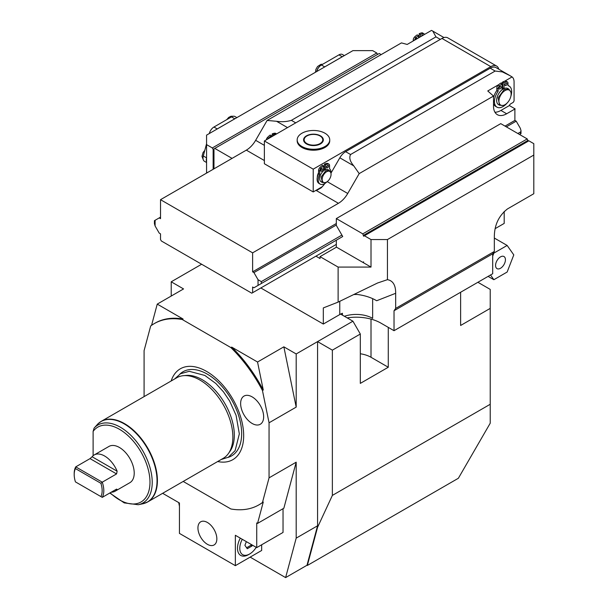 <?xml version="1.0" encoding="UTF-8"?>
<svg xmlns="http://www.w3.org/2000/svg" width="608" height="608" viewBox="0 0 608 608"><rect width="100%" height="100%" fill="white"/><g stroke="black" fill="none" stroke-linecap="round" stroke-linejoin="round"><path stroke-width="0.91" d="M183.487 375.676L186.2 375.425A45.326 26.167 60 0 1 218.272 393.9A45.326 26.167 60 0 1 234.323 435.229A45.326 26.167 60 0 1 230.006 451.288L228.433 453.515A46.512 26.851 -120 0 0 232.864 437.038A46.512 26.851 -120 0 0 199.971 380.076A46.512 26.851 -120 0 0 183.487 375.676A46.512 26.851 -120 0 0 176.723 377.773L101.27 421.329A46.512 26.851 60 0 1 124.526 423.632A46.512 26.851 60 0 1 154.911 464.618A46.512 26.851 60 0 1 147.782 501.889A46.512 26.851 60 0 1 145.327 503.029M93.108 455.719L93.108 431.422L94.088 428.123A45.007 25.984 60 0 1 142.933 451.06A45.007 25.984 60 0 1 138.229 504.731L142.591 503.842L147.782 501.889L223.227 458.326A46.512 26.851 -120 0 0 228.433 453.515M142.591 503.842A46.444 26.813 -120 0 0 147.949 449.342A46.444 26.813 -120 0 0 97.873 423.92L94.088 428.123M111.196 492.206A20.93 12.084 -120 0 0 115.087 491.226L129.884 482.684A20.93 12.084 -120 0 0 133.091 465.91A20.93 12.084 -120 0 0 119.419 447.465A20.93 12.084 -120 0 0 108.954 446.432L94.156 454.974A20.93 12.084 -120 0 0 92.104 456.76L117.139 471.215A20.93 12.084 -120 0 0 104.622 456.015A20.93 12.084 -120 0 0 94.156 454.974M75.742 482.06L75.438 481.886A19.768 11.415 60 0 1 74.199 474.529L74.199 473.579A20.93 12.084 60 0 1 75.742 466.868L90.045 458.614L92.104 456.76M117.139 471.215L116.561 473.921L102.258 482.182A20.93 12.084 60 0 1 102.258 497.367L116.561 489.113L117.139 489.44A20.93 12.084 -120 0 1 115.087 491.226M75.438 481.886L102.258 497.367M100.913 483.307L75.438 468.593L75.742 466.868L102.258 482.182L100.913 483.307A19.768 11.415 60 0 1 100.913 496.592M74.199 474.529A19.768 11.415 60 0 1 75.438 468.593M171.167 380.973A52.47 30.294 60 0 1 212.192 375.136A52.47 30.294 60 0 1 243.671 435.662A52.47 30.294 60 0 1 217.679 461.533M183.198 481.445L230.888 508.98A104.644 60.42 60 0 0 258.894 504.868A104.644 60.42 60 0 0 262.451 502.52L269.055 477.85L269.055 422.788L262.451 390.488L263.272 390.009L257.541 362.018L231.716 347.107L230.888 347.586L182.248 319.504L183.076 319.025L157.244 304.114L151.559 325.333M182.248 319.504A104.644 60.42 60 0 0 154.25 323.616A104.644 60.42 60 0 0 150.693 325.964L144.088 350.634L144.088 396.614M230.888 347.586A104.644 60.42 60 0 1 262.451 390.488M252.138 423.464A16.279 9.401 60 0 1 241.505 409.116A16.279 9.401 60 0 1 244.006 396.074A16.279 9.401 60 0 1 252.138 396.88A16.279 9.401 60 0 1 262.778 411.221A16.279 9.401 60 0 1 260.277 424.27A16.279 9.401 60 0 1 252.138 423.464M283.852 346.834L296.187 353.955L296.187 407.117L283.852 346.834L257.541 362.018M296.187 407.117L269.055 422.788M171.22 296.05L171.22 281.8L201.636 264.237M340.609 314.093L352.921 321.199L360.316 334.02L360.316 383.39L388.276 367.247L371.009 357.276L371.009 319.101M296.187 353.955L352.921 321.199M171.22 281.8L183.555 288.929L157.244 304.114M178.706 502.588L179.436 506.16M283.032 508.698L283.032 532.441L256.728 547.626L235.349 535.283L235.349 565.668L261.66 550.476L261.66 544.783M256.728 547.626L256.728 522.948L257.541 523.42L283.852 508.227L296.187 462.186L296.187 538.133L317.566 525.791L317.566 341.612L332.363 350.155L360.316 334.02M250.146 557.126L285.616 577.6L296.187 538.133M235.349 565.668L179.436 533.391L179.436 503.006L162.64 493.308M258.894 504.868L259.715 504.397A104.644 60.42 -120 0 0 263.272 502.041L257.541 523.42M207.396 544.304A13.368 7.722 60 0 1 198.656 532.524A13.368 7.722 60 0 1 200.708 521.808A13.368 7.722 60 0 1 207.396 522.47A13.368 7.722 60 0 1 216.129 534.257A13.368 7.722 60 0 1 214.077 544.966A13.368 7.722 60 0 1 207.396 544.304M242.28 539.288A13.954 8.056 120 0 0 240.654 552.459A13.954 8.056 120 0 0 249.652 553.987L248.505 554.656A15.58 8.998 -60 0 1 238.442 552.923A15.58 8.998 -60 0 1 240.312 538.156M248.505 554.656L249.652 553.987A13.954 8.056 120 0 0 256.204 547.329M246.346 541.637L244.91 545.338L247.281 548.712L252.024 545.976L252.366 545.11M252.024 545.976L250.876 545.308L251.21 544.449M246.612 547.77L250.876 545.308M262.451 502.52L263.272 502.041M296.187 462.186L269.055 477.85M285.616 577.6L306.994 565.258L317.566 525.791L317.566 527.303L332.363 495.414L332.363 350.155M477.888 282.279L490.223 289.4L490.223 308.385L460.628 325.478L460.628 292.243M388.276 327.37L388.276 367.247M317.566 527.303L307.344 565.463L458.371 478.26L490.223 423.206L490.223 308.385M490.223 404.274L332.363 495.414M360.316 353.765A23.256 13.429 180 0 1 371.009 357.276M394.03 310.756L492.693 253.794L494.334 251.454L395.671 308.416L394.03 310.756L394.03 330.699L380.874 323.099A34.884 20.14 0 0 0 347.183 317.885M342.418 315.142L342.418 313.242A23.256 13.429 0 0 0 339.766 314.556L323.319 324.049L260.832 287.972M323.319 324.049L323.319 307.914L338.124 302.115L338.124 267.087L320.036 256.644L320.036 258.544L315.924 256.166M207.396 172.626L206.568 172.148L206.568 135.128L216.684 129.284A6.977 4.028 -60 0 1 217.238 128.934L213.948 127.034A6.977 4.028 -60 0 0 209.312 133.456L209.281 133.555M206.568 172.148L206.568 173.098M206.568 161.72A6.977 4.028 -60 0 1 206.568 157.966M206.568 162.518L204.455 161.295A6.977 4.028 -60 0 1 203.308 155.982L206.568 143.731M213.15 169.305L213.15 149.363L212.329 147.942L376.762 53.002L372.651 50.631L352.921 50.631L342.806 56.468A6.977 4.028 -60 0 0 342.258 56.749L324.687 66.895A6.977 4.028 -60 0 0 324.14 67.245L216.684 129.284M316.738 71.516A6.977 4.028 -60 0 1 321.404 64.995L338.968 54.857A6.977 4.028 -60 0 1 342.456 54.507L344.326 55.594M504.199 211.44L504.199 223.417L495.239 228.593M492.693 253.794L492.693 273.737L394.03 330.699M494.334 251.454L494.334 236.337C494.517 224.77 498.902 215.627 507.49 208.916L533.801 193.724L533.801 155.063L387.448 239.552L387.448 279.665C392.981 280.653 395.724 285.205 395.671 293.299L395.671 308.416M381.17 54.598L379.232 53.481L213.97 148.892L213.97 168.826M376.762 53.002L377.583 54.431M533.801 155.063L533.801 143.67L528.869 140.82L363.607 236.231L362.786 233.86L336.315 218.576L500.749 123.637L527.22 138.92L528.048 141.292M232.058 158.384L214.791 148.413M206.568 144.62L212.329 147.942M213.15 149.363L213.97 148.892M324.14 67.245L342.806 56.468M235.349 118.507A6.977 4.028 -60 0 0 234.802 118.788L231.511 116.888A6.977 4.028 -60 0 1 235 116.546L236.877 117.625M231.511 116.888L213.948 127.034M234.802 118.788L217.238 128.934M160.527 217.147L155.101 220.286L155.101 225.978L154.424 223.691L154.424 220.674L155.101 220.286M155.101 225.978L159.212 233.1L160.527 233.86L160.527 239.552L161.348 240.981L251.788 293.193L252.616 292.722L252.616 287.022L253.931 287.782L258.043 285.41L258.043 279.71L253.931 272.589L252.616 271.837L252.616 252.844L160.527 199.682L160.527 218.667L159.212 217.907M267.117 120.445L401.432 42.902L407.185 44.445L431.505 30.4L432.79 31.099L435.959 36.868L291.376 120.338C286.733 121.744 281.8 122.064 276.572 121.288L267.117 120.445L255.641 140.319L264.374 145.358M264.374 160.542L246.339 150.138A18.605 10.739 120 0 0 255.641 140.319M246.339 150.138L160.527 199.682M441.963 38.433A11.628 6.711 -60 0 1 447.777 37.856L496.614 66.052A11.628 6.711 120 0 0 490.8 66.629L313.211 169.161L264.374 140.965L441.963 38.433L490.8 66.629M322.248 186.724L313.211 191.946L264.374 163.75L264.374 140.965M313.211 191.946L313.211 169.161M498.773 69.198A11.628 6.711 120 0 0 496.614 66.052M323.654 168.112A6.977 4.028 -60 0 1 324.474 168.013M317.323 177.247A6.977 4.028 -60 0 1 318.554 172.748M320.978 169.617A6.977 4.028 -60 0 1 321.45 169.229M297.175 139.87L297.175 140.82A16.279 9.401 0 0 0 301.948 147.463A16.279 9.401 0 0 0 319.686 149.5A16.279 9.401 0 0 0 329.734 140.82L329.734 139.87A16.279 9.401 180 0 1 319.686 148.557A16.279 9.401 180 0 1 301.948 146.513A16.279 9.401 0 0 1 297.175 139.87A16.279 9.401 0 0 1 307.222 131.191A16.279 9.401 0 0 1 324.968 133.228A16.279 9.401 180 0 1 329.734 139.87M519.498 134.459L520.995 133.593L520.319 133.988L520.995 130.583L520.319 128.288L516.207 121.167L514.892 120.407L505.028 126.107M504.594 81.244L512.08 76.92A11.628 6.711 -60 0 1 514.072 81.958L514.072 100.951L513.243 102.372L510.781 103.793A2.326 1.345 120 0 0 509.352 105.564L515.113 108.893A2.326 1.345 -60 0 0 514.892 109.964L514.892 120.407M515.113 108.893L506.669 113.764A18.605 10.739 120 0 1 497.367 114.684A18.605 10.739 120 0 1 493.514 106.172L493.514 96.064L359.199 173.607L347.73 193.481A18.605 10.739 -60 0 1 338.428 203.3L252.616 252.844M324.839 183.517A18.605 10.739 120 0 1 321.161 187.826L316.396 190.578L338.428 203.3M490.223 68.195A11.628 6.711 -60 0 1 496.037 67.617L509.96 75.65L502.383 71.911L495.155 71.045L350.573 154.516C348.939 157.662 350.003 161.439 353.742 165.847L339.826 157.806A11.628 6.711 -60 0 1 345.64 151.673L490.223 68.195L495.155 71.045M339.826 157.806L331.01 173.075M494.942 112.237A18.605 10.739 120 0 0 500.916 110.443L509.352 105.564M502.725 82.323L501.068 83.281M498.879 84.542L487.76 90.964L493.514 96.064M502.725 86.906A9.302 5.373 120 0 0 502.064 87.111M336.315 223.508L252.616 271.837M516.207 121.167L506.342 126.867M336.315 225.028L253.931 272.589M338.124 267.087L371.009 267.087L362.786 262.337L363.607 261.866A1.163 0.669 60 0 1 363.371 262.398A1.163 0.669 60 0 1 362.786 262.337L336.315 247.053L336.315 240.221L342.722 236.52L336.315 225.408L336.315 218.576M341.901 235.091L261.326 281.61L258.043 279.71M520.319 132.088L517.849 133.509M364.428 235.76L371.009 239.552L387.448 239.552M371.009 267.087L371.009 239.552M363.607 261.866L362.786 262.337M320.036 256.644L336.475 247.152M338.124 302.115L377.583 282.994L387.448 279.665M395.671 293.299L376.671 300.74C371.275 297.54 364.861 295.458 357.436 294.5A23.256 13.429 0 0 0 353.712 294.561M372.651 298.68L372.651 318.356A23.256 13.429 0 0 0 344.402 316.282M357.436 294.5L354.259 294.295M528.048 140.349L363.607 235.281M527.22 138.92L362.786 233.86M341.901 236.991L258.043 285.41M252.616 292.722L336.315 244.393M359.199 173.607L353.742 165.847M512.08 76.92L509.96 75.65M510.887 96.186A12.168 7.022 120 0 0 509.132 86.07A12.168 7.022 120 0 0 507.984 85.622L507.984 83.212A2.789 1.611 120 0 0 507.406 81.936L506.092 81.176A2.789 1.611 120 0 0 505.309 81.069A16.226 9.371 120 0 0 502.725 81.958L502.725 87.643A9.302 5.373 120 0 0 502.064 87.947M502.725 87.643L503.819 88.669M502.922 88.145A8.603 4.97 120 0 0 502.064 88.517M502.725 81.958L504.04 82.711L504.04 88.57M502.064 89.764L502.064 83.851L500.749 83.091A16.226 9.371 120 0 0 498.157 85.196A2.789 1.611 120 0 0 496.804 88.145L496.804 90.562A12.168 7.022 120 0 0 493.514 97.668M493.514 103.535A12.168 7.022 120 0 0 495.649 106.392L496.964 107.152A12.168 7.022 120 0 0 507.049 103.102M499.662 86.982A1.398 0.806 -60 0 1 499.198 87.788M505.582 83.57A1.398 0.806 -60 0 1 505.119 84.375M502.064 83.851A16.226 9.371 120 0 0 499.48 85.956A2.789 1.611 120 0 0 498.119 88.905L498.119 91.322A12.168 7.022 120 0 0 496.964 107.152M507.406 81.936A2.789 1.611 120 0 0 506.624 81.829A16.226 9.371 120 0 0 504.04 82.711M499.107 88.335A1.398 0.806 -60 0 1 499.715 86.936A1.398 0.806 -60 0 1 500.787 86.556A1.398 0.806 -60 0 1 501.076 87.202A1.398 0.806 -60 0 1 500.468 88.601A1.398 0.806 -60 0 1 499.396 88.973A1.398 0.806 -60 0 1 499.107 88.335M505.028 84.922A1.398 0.806 -60 0 1 505.636 83.516A1.398 0.806 -60 0 1 506.707 83.144A1.398 0.806 -60 0 1 506.996 83.782A1.398 0.806 -60 0 1 506.388 85.188A1.398 0.806 -60 0 1 505.316 85.561A1.398 0.806 -60 0 1 505.028 84.922M496.804 90.562L498.119 91.322M508.85 89.095L507.862 88.525A9.302 5.373 120 0 0 503.219 88.988A9.302 5.373 -60 0 0 497.139 97.181A9.302 5.373 -60 0 0 498.568 104.637L499.548 105.207L498.127 97.751L504.199 89.551L508.85 89.095L510.728 91.816A8.634 4.986 -60 0 1 505.028 104.667A8.634 4.986 -60 0 1 502.846 105.465A8.634 4.986 -60 0 1 499.024 99.811A8.634 4.986 -60 0 1 505.028 90.577A8.634 4.986 -60 0 1 510.728 91.816M502.846 105.465L499.548 105.207M424.399 34.504A2.789 1.611 120 0 0 423.875 33.706A2.789 1.611 120 0 0 423.092 33.6A16.226 9.371 120 0 0 420.5 34.489L420.5 36.754M418.532 37.894L418.532 35.629A16.226 9.371 120 0 0 415.94 37.726A2.789 1.611 120 0 0 414.633 40.143M415.674 39.543A1.398 0.806 -60 0 1 417.255 38.334A1.398 0.806 -60 0 1 417.438 38.524M421.595 36.123A1.398 0.806 -60 0 1 423.176 34.914A1.398 0.806 -60 0 1 423.358 35.104M423.875 33.706L422.56 32.946A2.789 1.611 120 0 0 421.777 32.84A16.226 9.371 120 0 0 419.186 33.729L419.186 37.514M419.186 33.729L420.5 34.489M413.265 40.934L413.265 39.923A2.789 1.611 120 0 1 414.626 36.974A16.226 9.371 120 0 1 417.217 34.869L418.532 35.629M416.13 38.76A1.398 0.806 -60 0 1 415.697 39.528M422.051 35.34A1.398 0.806 -60 0 1 421.618 36.108M320.446 135.835A9.88 5.708 180 0 1 320.446 143.906A9.88 5.708 180 0 1 306.47 143.906L306.47 143.906A9.88 5.708 0 0 1 306.47 135.835A9.88 5.708 0 0 1 320.446 135.835M322.742 140.06A9.302 5.373 180 0 1 322.757 140.342A9.302 5.373 180 0 1 320.234 144.028M304.152 139.779A9.302 5.373 0 0 1 309.898 134.816A9.302 5.373 0 0 1 320.036 135.979A9.302 5.373 180 0 1 322.757 139.779A9.302 5.373 180 0 1 317.011 144.734A9.302 5.373 180 0 1 306.88 143.572A9.302 5.373 0 0 1 304.152 139.779L304.152 140.342A9.302 5.373 180 0 1 304.167 140.06M306.675 144.028A9.302 5.373 180 0 1 304.152 140.342M323.654 169.123A6.977 4.028 -60 0 1 324.474 168.796M323.654 169.412A6.627 3.823 -60 0 1 324.474 169.085M326.861 181.891A9.029 5.214 -60 0 1 320.12 184.087L318.972 183.418A9.029 5.214 -60 0 1 318.554 173.766L318.554 170.483A2.789 1.611 -60 0 1 319.702 167.747A12.836 7.41 -60 0 1 322.498 165.247L323.654 165.908L323.654 170.742A6.977 4.028 120 0 1 324.634 170.058A6.977 4.028 -60 0 1 325.622 169.609L325.622 164.768L324.474 164.107A12.836 7.41 -60 0 1 327.271 163.385A2.789 1.611 -60 0 1 327.841 163.514L328.989 164.175A2.789 1.611 -60 0 1 329.566 165.452L329.566 168.735A9.029 5.214 -60 0 1 330.988 173.379M325.318 169.723L324.474 169.229L324.474 164.107M326.625 166.942A1.398 0.806 120 0 0 327.416 165.581M320.705 170.362A1.398 0.806 120 0 0 321.495 168.994M325.622 164.768A12.836 7.41 -60 0 1 328.419 164.046A2.789 1.611 -60 0 1 328.989 164.175M325.622 169.609A6.977 4.028 -60 0 1 328.122 169.716L329.278 170.377L325.789 170.726L321.229 176.875L322.301 182.461L325.022 182.62A6.308 3.64 120 0 0 326.61 182.043A6.308 3.64 120 0 0 330.775 172.657A6.308 3.64 120 0 0 326.61 171.745A6.308 3.64 120 0 0 322.225 178.494A6.308 3.64 120 0 0 325.022 182.62M320.12 184.087A9.029 5.214 -60 0 1 319.702 174.435L319.702 171.152A2.789 1.611 -60 0 1 320.857 168.416A12.836 7.41 -60 0 1 323.654 165.908M322.301 182.461L321.146 181.8A6.977 4.028 -60 0 1 319.914 176.844A6.977 4.028 -60 0 1 323.654 170.742M328.586 166.022A1.398 0.806 120 0 0 328.297 165.384A1.398 0.806 120 0 0 327.218 165.756A1.398 0.806 120 0 0 326.61 167.162A1.398 0.806 120 0 0 326.899 167.8A1.398 0.806 120 0 0 327.97 167.428A1.398 0.806 120 0 0 328.586 166.022M322.666 169.442A1.398 0.806 120 0 0 322.377 168.804A1.398 0.806 120 0 0 321.298 169.176A1.398 0.806 120 0 0 320.69 170.582A1.398 0.806 120 0 0 320.978 171.22A1.398 0.806 120 0 0 322.058 170.848A1.398 0.806 120 0 0 322.666 169.442M330.775 172.657L329.278 170.377M319.702 174.435L318.554 173.766M273.334 135.789L273.334 134.581A12.836 7.41 -60 0 1 276.131 133.859A2.789 1.611 -60 0 1 276.564 133.92L275.553 133.319A2.789 1.611 -60 0 0 274.976 133.19A12.836 7.41 -60 0 0 272.179 133.92L272.179 136.45M268.128 138.791A2.789 1.611 -60 0 1 268.561 138.229A12.836 7.41 -60 0 1 271.358 135.721L271.358 136.929M273.334 134.581L272.179 133.92M266.296 139.848A2.789 1.611 -60 0 1 267.414 137.56A12.836 7.41 -60 0 1 270.21 135.052L271.358 135.721M488.102 276.382L493.856 279.71L507.148 272.034L513.79 254.904L507.148 245.45L493.856 253.126L492.693 256.128M490.534 274.976L493.856 279.71M500.506 268.272A6.977 4.028 120 0 0 505.058 262.124A6.977 4.028 120 0 0 503.986 256.538A6.977 4.028 120 0 0 500.506 256.88A6.977 4.028 -60 0 0 495.946 263.028A6.977 4.028 -60 0 0 497.017 268.622A6.977 4.028 -60 0 0 500.506 268.272M493.362 252.837L493.856 253.126M494.334 238.055L507.148 245.45M183.076 319.025A104.644 60.42 -120 0 0 155.07 323.137L154.25 323.616M263.272 390.009A104.644 60.42 -120 0 0 231.716 347.107M179.892 374.095A48.572 28.044 -120 0 1 218.219 382.5A48.572 28.044 -120 0 1 241.657 433.648A48.572 28.044 60 0 1 227.992 457.421M99.058 422.879A46.512 26.851 60 0 1 101.27 421.329L97.956 423.837M93.108 431.422A43.214 24.951 60 0 1 132.947 440.724A43.214 24.951 60 0 1 147.759 494.122A43.214 24.951 60 0 1 110.139 492.814M90.045 458.614L116.561 473.921M206.568 157.867L203.308 155.982M324.687 66.895L321.404 64.995M203.011 157.958A6.627 3.823 -60 0 1 203.004 157.822A6.627 3.823 -60 0 1 203.627 154.766M342.258 56.749L338.968 54.857M316.669 71.562A6.627 3.823 -60 0 1 321.275 65.071M321.161 187.826L316.396 190.578M327.218 181.64L347.73 193.481M500.916 110.443L506.669 113.764M339.766 314.556L339.766 301.317M261.326 283.51L261.326 281.61M350.573 154.516L345.64 151.673M496.804 88.145L498.119 88.905M498.157 85.196L499.48 85.956M505.309 81.069L506.624 81.829M440.321 39.383L435.959 36.868M295.731 122.854L291.376 120.338M287.508 127.604L276.572 121.288M414.626 36.974L415.94 37.726M413.265 39.923L414.147 40.424M421.777 32.84L423.092 33.6M328.419 164.046L327.271 163.385M319.702 171.152L318.554 170.483M320.857 168.416L319.702 167.747M268.561 138.229L267.414 137.56M276.131 133.859L274.976 133.19M174.633 378.974L180.492 373.738L189.24 371.313L204.85 375.44L215.87 383.504L223.486 391.871L229.604 400.968L236.079 415.31L239.332 433.884L235.114 450.657L228.342 457.231L221.145 459.534M109.774 493.027L124.237 502.9L138.229 504.731M226.776 119.624L228.714 117.405L230.987 116.257L233.411 116.234M203.391 160.079L201.985 156.393L203.072 152.509L204.805 150.358M315.461 72.261L315.871 69.418L317.543 66.523L320.88 64.357L322.726 64.228M520.995 133.593L520.995 130.583M507.984 85.409L509.132 86.07M443.977 37.559L432.79 31.099M322.757 139.779L322.757 140.342"/></g></svg>
